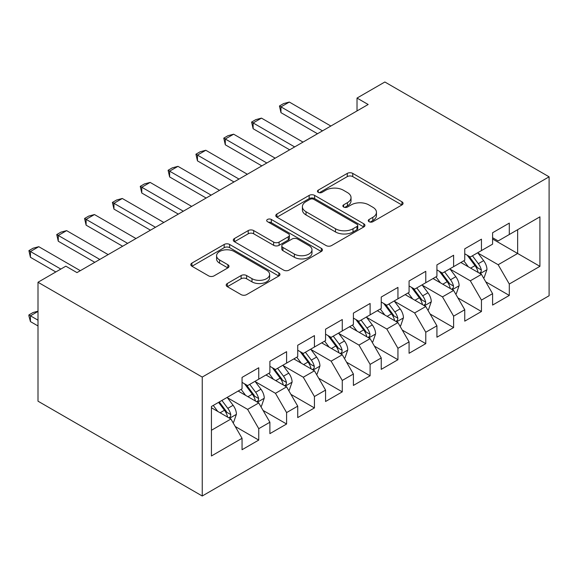 <?xml version="1.0" encoding="UTF-8"?>
<svg xmlns="http://www.w3.org/2000/svg" width="578" height="578" viewBox="0 0 578 578"><rect width="100%" height="100%" fill="white"/><g stroke="black" fill="none" stroke-linecap="round" stroke-linejoin="round"><path stroke-width="0.87" d="M369.067 221.706A2.702 1.561 0 0 0 372.897 221.706L401.927 204.944A3.865 2.233 0 0 0 403.061 203.362A3.865 2.233 0 0 0 401.927 201.787L352.746 173.393A3.865 2.233 0 0 0 347.277 173.393L318.247 190.155A2.702 1.561 0 0 0 317.452 191.26A2.702 1.561 0 0 0 318.247 192.366A2.702 1.561 0 0 0 322.069 192.366L325.826 190.191A12.369 7.138 0 0 1 343.318 190.191L347.414 192.561A12.369 7.138 0 0 1 351.034 197.611A12.369 7.138 0 0 1 347.414 202.654L343.657 204.822A2.702 1.561 0 0 0 342.862 205.927A2.702 1.561 0 0 0 343.657 207.032A2.702 1.561 0 0 0 347.486 207.032L351.243 204.865A12.369 7.138 0 0 1 368.728 204.865L372.824 207.227A12.369 7.138 0 0 1 376.451 212.278A12.369 7.138 0 0 1 372.824 217.328L369.067 219.496A2.702 1.561 0 0 0 368.28 220.601A2.702 1.561 0 0 0 369.067 221.706L369.067 219.496M227.327 283.509A3.865 2.233 0 0 0 226.193 285.084A3.865 2.233 0 0 0 227.327 286.659L241.12 294.628A3.865 2.233 0 0 0 246.589 294.628L278.827 276.009A3.865 2.233 0 0 0 279.962 274.434A3.865 2.233 0 0 0 278.827 272.859L229.647 244.458A3.865 2.233 0 0 0 224.185 244.458L191.939 263.077A3.865 2.233 0 0 0 190.805 264.652A3.865 2.233 0 0 0 191.939 266.234L208.607 275.858A3.865 2.233 0 0 0 214.07 275.858L227.869 267.889A3.865 2.233 0 0 0 229.004 266.314A3.865 2.233 0 0 0 227.869 264.731L219.604 259.963A10.339 5.968 0 0 1 216.577 255.743A10.339 5.968 0 0 1 222.956 250.223A10.339 5.968 0 0 1 234.22 251.524L266.603 270.215A10.339 5.968 0 0 1 269.63 274.434A10.339 5.968 0 0 1 263.25 279.947A10.339 5.968 0 0 1 251.986 278.654L246.589 275.54A3.865 2.233 0 0 0 241.12 275.54L227.327 283.509L227.327 286.659M38.004 282.252L202.242 377.073L202.242 496.003L38.004 401.183L38.004 282.252L65.841 266.176L76.975 272.606L368.157 104.495L357.023 98.065L357.023 110.925M357.023 98.065L384.861 81.997L549.1 176.817L202.242 377.073M326.1 245.563A3.865 2.233 0 0 0 331.57 245.563L363.808 226.952A3.865 2.233 0 0 0 364.942 225.369A3.865 2.233 0 0 0 363.808 223.794L314.627 195.4A3.865 2.233 0 0 0 309.158 195.4L276.92 214.012A3.865 2.233 0 0 0 275.785 215.594A3.865 2.233 0 0 0 276.92 217.169L326.1 245.563M268.575 222.292A2.702 1.561 0 0 1 271.313 222.674L271.313 219.459L321.317 248.323A3.865 2.233 0 0 1 322.452 249.906A3.865 2.233 0 0 1 321.317 251.481L289.079 270.099A3.865 2.233 0 0 1 283.61 270.099L234.43 241.698L234.43 238.548A3.865 2.233 0 0 0 233.295 240.123A3.865 2.233 0 0 0 234.43 241.698M234.43 238.548L248.229 230.579A3.865 2.233 0 0 1 253.691 230.579L273.64 242.095A3.865 2.233 0 0 0 279.102 242.095L288.256 236.807A3.865 2.233 0 0 0 289.39 235.232A3.865 2.233 0 0 0 288.256 233.656L267.491 221.663A2.702 1.561 0 0 1 266.696 220.558A2.702 1.561 0 0 1 268.365 219.12A2.702 1.561 0 0 1 271.313 219.459M202.242 496.003L549.1 295.748L549.1 176.817M492.593 239.017L517.642 253.482L517.642 229.697L539.917 216.837L509.29 234.516L509.29 223.108L492.593 232.746L492.593 244.162L481.452 250.585L481.452 239.176L464.755 248.822L464.755 260.23L453.614 266.66L453.614 255.252L436.917 264.89L436.917 276.306L425.776 282.729L425.776 271.32L409.08 280.966L409.08 292.374L397.946 298.804L397.946 287.389L381.242 297.034L381.242 308.45L370.108 314.873L370.108 303.464L353.404 313.11L353.404 324.518L342.27 330.948L342.27 319.533L325.566 329.178L325.566 340.594L314.432 347.017L314.432 335.608L297.728 345.254L297.728 356.662L286.594 363.092L286.594 351.677L269.89 361.322L269.89 372.731L258.756 379.161L258.756 367.752L242.052 377.398L242.052 388.806L211.432 406.486L211.432 455.984L242.052 438.305L230.918 419.021L211.432 407.772M539.917 216.837L539.917 266.342L509.29 284.015L498.157 264.731L477.977 253.077M485.773 281.847L509.29 295.43L509.29 284.015M509.29 295.43L492.593 305.076L492.593 293.66L481.452 300.09L470.319 280.807L450.139 269.153M457.935 297.923L481.452 311.499L481.452 300.09M481.452 311.499L464.755 321.144L464.755 309.736L453.614 316.159L442.481 296.875L422.301 285.221M430.097 313.991L453.614 327.574L453.614 316.159M453.614 327.574L436.917 337.22L436.917 325.804L425.776 332.234L414.643 312.944L394.463 301.297M402.259 330.067L425.776 343.643L425.776 332.234M425.776 343.643L409.08 353.288L409.08 341.88L397.946 348.303L386.805 329.019L366.625 317.365M374.421 346.135L397.946 359.718L397.946 348.303M397.946 359.718L381.242 369.356L381.242 357.948L370.108 364.378L358.967 345.088L338.787 333.441M346.583 362.211L370.108 375.787L370.108 364.378M370.108 375.787L353.404 385.432L353.404 374.024L342.27 380.447L331.129 361.163L310.95 349.509M318.745 378.279L342.27 391.862L342.27 380.447M342.27 391.862L325.566 401.5L325.566 390.092L314.432 396.522L303.291 377.232L283.112 365.585M290.907 394.355L314.432 407.931L314.432 396.522M314.432 407.931L297.728 417.576L297.728 406.161L286.594 412.591L275.46 393.307L255.274 381.653M263.069 410.423L286.594 424.006L286.594 412.591M286.594 424.006L269.89 433.645L269.89 422.236L258.756 428.666L247.622 409.376L227.436 397.729M235.232 426.499L258.756 440.075L258.756 428.666M258.756 440.075L242.052 449.72L242.052 438.305M242.052 382.376L247.622 385.591L258.756 379.161M211.432 430.27L230.918 419.021M269.89 366.308L275.46 369.523L286.594 363.092M247.622 409.376L258.756 402.953L238.158 391.053M269.89 422.236L258.756 402.953M297.728 350.232L303.291 353.447L314.432 347.017M275.46 393.307L286.594 386.877L265.988 374.985M297.728 406.161L286.594 386.877M325.566 334.163L331.129 337.379L342.27 330.948M303.291 377.232L314.432 370.809L293.826 358.909M325.566 390.092L314.432 370.809M353.404 318.088L358.967 321.303L370.108 314.873M331.129 361.163L342.27 354.733L321.664 342.841M353.404 374.024L342.27 354.733M381.242 302.019L386.805 305.235L397.946 298.804M358.967 345.088L370.108 338.665L349.502 326.772M381.242 357.948L370.108 338.665M409.08 285.944L414.643 289.159L425.776 282.729M386.805 329.019L397.946 322.589L377.34 310.697M409.08 341.88L397.946 322.589M436.917 269.875L442.481 273.091L453.614 266.66M414.643 312.944L425.776 306.521L405.178 294.628M436.917 325.804L425.776 306.521M464.755 253.8L470.319 257.015L481.452 250.585M442.481 296.875L453.614 290.445L433.016 278.553M464.755 309.736L453.614 290.445M492.593 237.731L498.157 240.947L509.29 234.516M470.319 280.807L481.452 274.377L460.854 262.484M492.593 293.66L481.452 274.377M498.157 264.731L517.642 253.482L539.917 266.342M370.151 222.089L372.824 220.543A12.369 7.138 0 0 0 376.451 215.493L376.451 212.278M351.034 197.611L351.034 200.819A12.369 7.138 0 0 1 347.414 205.869L344.741 207.415M401.876 204.973L352.746 176.608A3.865 2.233 0 0 0 347.277 176.608L319.331 192.741M363.757 226.981L314.627 198.615A3.865 2.233 0 0 0 309.158 198.615L276.97 217.198M356.98 226.475A2.702 1.561 0 0 0 357.768 225.369A2.702 1.561 0 0 0 356.98 224.271L313.803 199.345A2.702 1.561 0 0 0 309.981 199.345L306.015 201.628A12.369 7.138 0 0 0 302.395 206.678A12.369 7.138 0 0 0 306.015 211.729L335.529 228.765A12.369 7.138 0 0 0 353.014 228.765L356.98 226.475L356.98 229.69A2.702 1.561 0 0 0 357.768 228.585L357.768 225.369M302.395 206.678L302.395 209.893A12.369 7.138 0 0 0 306.015 214.944L306.015 211.729M356.98 229.69L353.014 231.98A12.369 7.138 0 0 1 335.529 231.98L306.015 214.944M234.48 241.727L248.229 233.794L248.229 230.579M289.39 235.232L289.39 238.447A3.865 2.233 0 0 1 288.256 240.022L279.102 245.31A3.865 2.233 0 0 1 273.64 245.31L253.691 233.794A3.865 2.233 0 0 0 248.229 233.794M271.313 222.674L321.267 251.509M294.339 254.045A10.339 5.968 0 0 0 305.603 255.339A10.339 5.968 0 0 0 311.983 249.826A10.339 5.968 0 0 0 308.955 245.607L297.547 239.017A3.865 2.233 0 0 0 292.085 239.017L282.931 244.306A3.865 2.233 0 0 0 281.797 245.881A3.865 2.233 0 0 0 282.931 247.456L294.339 254.045L294.339 257.261A10.339 5.968 0 0 0 305.603 258.554A10.339 5.968 0 0 0 311.983 253.041L311.983 249.826M281.797 245.881L281.797 249.096A3.865 2.233 0 0 0 282.931 250.671L282.931 247.456M294.339 257.261L282.931 250.671M269.63 274.434L269.63 277.65A10.339 5.968 0 0 1 263.25 283.162A10.339 5.968 0 0 1 251.986 281.869L246.589 278.755A3.865 2.233 0 0 0 241.12 278.755L227.378 286.688M216.577 255.743L216.577 258.958A10.339 5.968 0 0 0 219.604 263.178L219.604 259.963M227.819 267.917L219.604 263.178M278.777 276.038L229.647 247.673A3.865 2.233 0 0 0 224.185 247.673L191.99 266.263M483.511 277.946L484.183 277.556L486.965 269.521A10.433 6.026 -120 0 0 483.634 260.635L477.724 252.745M468.296 266.776L463.802 260.779M461.699 262.968L461.193 262.289M479.487 273.242L481.106 271.783L481.337 269.962A10.433 6.026 -120 0 0 478.346 263.691L472.436 255.794M469.061 256.285L476.359 266.039A5.318 3.071 60 0 1 477.327 267.65L481.337 269.962M467.226 255.23L475.008 265.62A10.433 6.026 60 0 1 477.992 271.891L478.201 272.498M322.502 130.852L280.966 106.872L280.966 112.659L279.441 105.991L283.61 103.578L289.318 102.053L330.854 126.033M317.488 133.742L280.966 112.659M289.318 102.053L280.966 106.872L279.441 105.991M455.681 294.014L456.345 293.631L459.127 285.59A10.433 6.026 -120 0 0 455.796 276.71L449.886 268.813M440.465 282.852L435.964 276.848M433.861 279.044L433.356 278.358M451.649 289.311L453.268 287.858L453.499 286.038A10.433 6.026 -120 0 0 450.508 279.759L444.598 271.87M441.224 272.361L448.528 282.107A5.318 3.071 60 0 1 449.489 283.726L453.499 286.038M439.388 271.299L447.17 281.688A10.433 6.026 60 0 1 450.154 287.967L450.363 288.567M427.843 310.09L428.508 309.7L431.289 301.665A10.433 6.026 -120 0 0 427.958 292.779L422.048 284.889M412.627 298.92L408.126 292.923M406.023 295.112L405.518 294.433M423.811 305.386L425.43 303.927L425.661 302.106A10.433 6.026 -120 0 0 422.67 295.835L416.76 287.938M413.386 288.429L420.69 298.183A5.318 3.071 60 0 1 421.651 299.794L425.661 302.106M411.55 287.374L419.332 297.764A10.433 6.026 60 0 1 422.316 304.035L422.525 304.642M294.664 146.928L253.128 122.948L253.128 128.728L251.603 122.059L255.779 119.653L261.48 118.122L303.017 142.101M289.65 149.818L253.128 128.728M261.48 118.122L253.128 122.948L251.603 122.059M266.826 162.996L225.297 139.016L225.297 144.803L223.765 138.135L227.942 135.722L233.642 134.197L275.179 158.177M261.82 165.886L225.297 144.803M233.642 134.197L225.297 139.016L223.765 138.135M400.005 326.158L400.67 325.775L403.451 317.734A10.433 6.026 -120 0 0 400.12 308.854L394.21 300.957M384.789 314.996L380.288 308.992M378.193 311.188L377.68 310.502M395.973 321.455L397.592 320.002L397.823 318.182A10.433 6.026 -120 0 0 394.832 311.903L388.922 304.014M385.548 304.505L392.852 314.251A5.318 3.071 60 0 1 393.813 315.87L397.823 318.182M383.713 303.443L391.494 313.832A10.433 6.026 60 0 1 394.478 320.111L394.695 320.711M372.167 342.234L372.832 341.844L375.613 333.809A10.433 6.026 -120 0 0 372.283 324.923L366.373 317.033M356.951 331.064L352.457 325.067M350.355 327.256L349.842 326.577M368.135 337.53L369.754 336.071L369.985 334.25A10.433 6.026 -120 0 0 366.994 327.979L361.084 320.082M357.71 320.573L365.014 330.327A5.318 3.071 60 0 1 365.975 331.938L369.985 334.25M355.875 319.518L363.656 329.908A10.433 6.026 60 0 1 366.64 336.179L366.857 336.786M238.989 179.064L197.459 155.092L197.459 160.872L195.928 154.203L200.104 151.797L205.804 150.266L247.341 174.245M233.982 181.962L197.459 160.872M205.804 150.266L197.459 155.092L195.928 154.203M211.151 195.14L169.621 171.16L169.621 176.947L168.09 170.279L172.266 167.866L177.973 166.341L219.503 190.321M206.144 198.03L169.621 176.947M177.973 166.341L169.621 171.16L168.09 170.279M344.329 358.302L344.994 357.919L347.775 349.878A10.433 6.026 -120 0 0 344.452 340.998L338.535 333.101M329.113 347.14L324.619 341.136M322.517 343.332L322.004 342.646M340.298 353.599L341.916 352.147L342.147 350.326A10.433 6.026 -120 0 0 339.156 344.047L333.246 336.158M329.872 336.649L337.176 346.395A5.318 3.071 60 0 1 338.137 348.014L342.147 350.326M328.037 335.587L335.818 345.976A10.433 6.026 60 0 1 338.802 352.255L339.019 352.855M183.313 211.208L141.783 187.236L141.783 193.016L140.252 186.347L144.428 183.941L150.136 182.41L191.665 206.389M178.306 214.106L141.783 193.016M150.136 182.41L141.783 187.236L140.252 186.347M316.491 374.371L317.156 373.988L319.937 365.953A10.433 6.026 -120 0 0 316.614 357.067L310.697 349.177M301.275 363.208L296.781 357.211M294.679 359.4L294.166 358.721M312.467 369.674L314.078 368.215L314.309 366.394A10.433 6.026 -120 0 0 311.325 360.123L305.408 352.226M302.034 352.717L309.338 362.471A5.318 3.071 60 0 1 310.299 364.082L314.309 366.394M300.199 351.662L307.98 362.052A10.433 6.026 60 0 1 310.964 368.323L311.181 368.93M155.475 227.284L113.945 203.304L113.945 209.091L112.414 202.423L116.59 200.01L122.298 198.485L163.827 222.465M150.468 230.174L113.945 209.091M122.298 198.485L113.945 203.304L112.414 202.423M288.653 390.446L289.318 390.063L292.1 382.022A10.433 6.026 -120 0 0 288.776 373.142L282.859 365.245M273.437 379.284L268.943 373.28M266.841 375.476L266.328 374.79M284.629 385.743L286.24 384.291L286.471 382.47A10.433 6.026 -120 0 0 283.487 376.191L277.57 368.302M274.196 368.793L281.5 378.539A5.318 3.071 60 0 1 282.461 380.158L286.471 382.47M272.361 367.731L280.142 378.12A10.433 6.026 60 0 1 283.133 384.399L283.343 384.999M127.637 243.352L86.108 219.373L86.108 225.16L84.576 218.491L88.752 216.078L94.46 214.554L135.989 238.533M122.63 246.25L86.108 225.16M94.46 214.554L86.108 219.373L84.576 218.491M260.815 406.515L261.48 406.132L264.262 398.098A10.433 6.026 -120 0 0 260.938 389.211L255.021 381.321M245.599 395.352L241.105 389.355M239.003 391.544L238.49 390.865M256.791 401.811L258.402 400.359L258.633 398.538A10.433 6.026 -120 0 0 255.649 392.267L249.732 384.37M246.358 384.861L253.663 394.615A5.318 3.071 60 0 1 254.631 396.226L258.633 398.538M244.523 383.806L252.304 394.196A10.433 6.026 60 0 1 255.295 400.467L255.505 401.074M99.799 259.428L58.27 235.448L58.27 241.236L56.738 234.567L60.914 232.154L66.622 230.629L108.151 254.609M94.792 262.318L58.27 241.236M66.622 230.629L58.27 235.448L56.738 234.567M232.977 422.59L233.642 422.207L236.431 414.166A10.433 6.026 -120 0 0 233.1 405.286L227.183 397.389M217.761 411.428L213.268 405.424M228.953 417.887L230.564 416.435L230.795 414.614A10.433 6.026 -120 0 0 227.811 408.335L221.894 400.446M219.279 401.948L225.825 410.683A5.318 3.071 60 0 1 226.793 412.302L230.795 414.614M218.556 402.375L224.466 410.264A10.433 6.026 60 0 1 227.457 416.543L227.667 417.143M38.004 311.434L30.432 315.805L38.004 320.183M30.432 321.592L28.9 315.891L28.9 314.923L30.432 315.805L30.432 321.592L38.004 325.963M28.9 314.923L33.076 312.51L38.004 311.195M60.827 269.073L30.432 251.517L30.432 257.304L28.9 250.635L33.076 248.222L38.784 246.698L80.313 270.677M55.82 271.963L30.432 257.304M38.784 246.698L30.432 251.517L28.9 250.635M372.824 220.543L372.824 217.328M343.657 207.032L343.657 204.822M347.414 205.869L347.414 202.654M318.247 192.366L318.247 190.155M347.277 176.608L347.277 173.393M352.746 176.608L352.746 173.393M401.927 204.944L401.927 201.787M276.92 217.169L276.92 214.012M309.158 198.615L309.158 195.4M314.627 198.615L314.627 195.4M363.808 226.952L363.808 223.794M335.529 231.98L335.529 228.765M353.014 231.98L353.014 228.765M253.691 233.794L253.691 230.579M273.64 245.31L273.64 242.095M279.102 245.31L279.102 242.095M288.256 240.022L288.256 236.807M321.317 251.481L321.317 248.323M241.12 278.755L241.12 275.54M246.589 278.755L246.589 275.54M251.986 281.869L251.986 278.654M227.869 267.889L227.869 264.731M191.939 266.234L191.939 263.077M224.185 247.673L224.185 244.458M229.647 247.673L229.647 244.458M278.827 276.009L278.827 272.859M480.145 273.618L486.9 269.724M478.346 263.691L483.634 260.635M470.651 268.134L475.008 265.62M452.307 289.694L459.062 285.792M450.508 279.759L455.796 276.71M442.813 284.21L447.17 281.688M424.469 305.762L431.224 301.868M422.67 295.835L427.958 292.779M414.975 300.278L419.332 297.764M396.631 321.838L403.386 317.936M394.832 311.903L400.12 308.854M387.137 316.354L391.494 313.832M368.793 337.906L375.548 334.012M366.994 327.979L372.283 324.923M359.299 332.422L363.656 329.908M340.962 353.982L347.71 350.08M339.156 344.047L344.452 340.998M331.461 348.498L335.818 345.976M313.124 370.05L319.872 366.156M311.325 360.123L316.614 357.067M303.623 364.566L307.98 362.052M285.286 386.126L292.034 382.224M283.487 376.191L288.776 373.142M275.785 380.642L280.142 378.12M257.448 402.194L264.197 398.3M255.649 392.267L260.938 389.211M247.948 396.71L252.304 394.196M229.611 418.27L236.359 414.368M227.811 408.335L233.1 405.286M220.11 412.779L224.466 410.264"/></g></svg>

